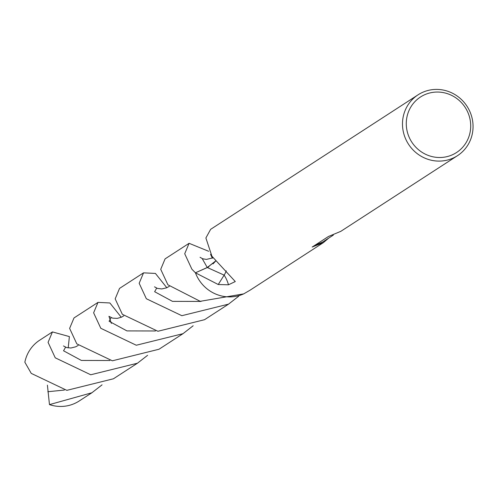 <?xml version="1.0" encoding="UTF-8"?>
<svg xmlns="http://www.w3.org/2000/svg" width="497" height="497" viewBox="0 0 497 497"><rect width="100%" height="100%" fill="white"/><g stroke="black" fill="none" stroke-linecap="round" stroke-linejoin="round"><path stroke-width="0.75" d="M469.882 118.566A33.1 31.839 -123 0 1 445.734 156.915A33.1 31.839 -123 0 1 407.099 130.997A33.1 31.839 -123 0 1 431.253 92.641A33.1 31.839 -123 0 1 469.882 118.566M472.15 118.441A36.256 34.871 -123 0 1 457.495 155.673A36.256 34.871 -123 0 1 403.384 132.059A36.256 34.871 -123 0 1 418.039 94.834A36.256 34.871 -123 0 1 472.15 118.441M418.039 94.834L210.635 229.334L205.888 237.982L211.921 256.228L235.286 281.55L228.471 284.8L218.239 284.52L195.433 272.803L207.305 267.541L215.897 260.832L213.02 263.882M243.667 293.895L243.81 293.82A36.256 34.871 -123 0 1 195.433 272.803L191.898 269.212L184.716 253.75L189.09 243.306L208.672 251.289M208.908 266.752L195.433 272.797A36.25 34.865 -123 0 0 243.81 293.82L250.09 290.173L323.417 242.617L312.166 247.046L328.461 236.479L340.799 231.347L457.495 155.673M328.691 238.119L323.417 242.617M314.191 245.729L322.752 241.971L333.35 235.093M226.265 270.834A24.173 23.247 -123 0 1 224.153 275.127L218.239 284.52M147.615 355.299L137.445 363.214L90.74 374.769L55.254 357.821L48.072 342.352L52.446 331.915L69.381 336.587L68.207 347.9M137.445 363.214L113.44 378.782L66.828 390.344L31.249 373.39L24.85 362.214A36.256 34.871 -123 0 1 39.704 340.184L52.446 331.915M143.54 272.847L119.535 288.409L115.174 298.859L122.343 314.315L157.922 331.269L204.534 319.708L228.539 304.139L181.84 315.694L146.348 298.747L139.172 283.278L143.54 272.847L155.424 273.431L166.818 287.738M238.709 296.224L228.539 304.139M102.071 384.84L91.902 392.754L79.153 401.023A36.256 34.871 -123 0 1 49.476 404.614L47.408 385.144M91.902 392.754L49.476 404.614M97.996 302.381L73.991 317.95L69.623 328.393L76.793 343.849L112.372 360.803L158.99 349.248L182.995 333.68L136.29 345.235L100.798 328.287L93.622 312.818L97.996 302.381L109.88 302.965L121.268 317.272M189.09 243.306L165.085 258.875L160.724 269.318L167.893 284.781L200.192 301.312L243.692 293.882M193.165 325.765L182.995 333.68M215.872 260.807L207.255 267.51L202.217 258.608M210.548 254.346L212.362 258.198M228.471 284.8A157.543 67.188 176 0 0 224.153 275.127L207.255 267.51M201.024 301.43L172.478 301.368L154.642 291.714L156.667 288.142M109.943 360.511L81.39 360.449L63.541 350.789L65.573 347.21M155.486 330.971L126.94 330.909L109.091 321.255L111.117 317.676M64.386 390.046L47.811 391.735M169.315 286.322L166.632 287.819L161.767 288.943L157.431 288.409L154.505 286.825M78.222 345.403L75.737 346.8L70.897 348.006L66.517 347.533L63.448 345.931M213.194 257.8L206.367 259.415L202.652 258.763L200.042 257.284M123.765 315.862L121.541 317.148L117.317 318.384L112.626 318.142L108.936 316.334L111.409 323.398"/></g></svg>
